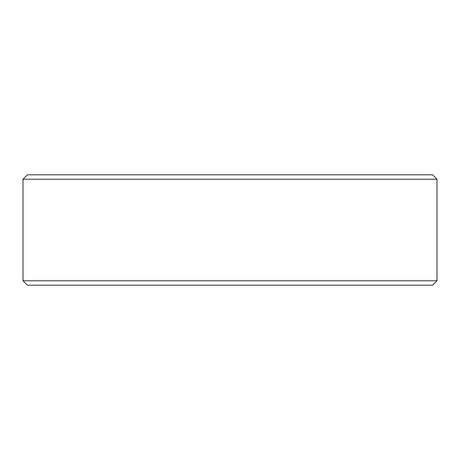 <?xml version="1.0" encoding="UTF-8"?>
<svg xmlns="http://www.w3.org/2000/svg" width="460" height="460" viewBox="0 0 460 460"><rect width="100%" height="100%" fill="white"/><g stroke="black" fill="none" stroke-linecap="round" stroke-linejoin="round"><path stroke-width="0.69" d="M23 280.784L27.416 285.2L432.584 285.2L437 280.784L23 280.784L23 179.216L437 179.216L437 280.784M23 179.216L27.416 174.8L432.584 174.8L437 179.216M432.584 174.8L27.416 174.8"/></g></svg>
